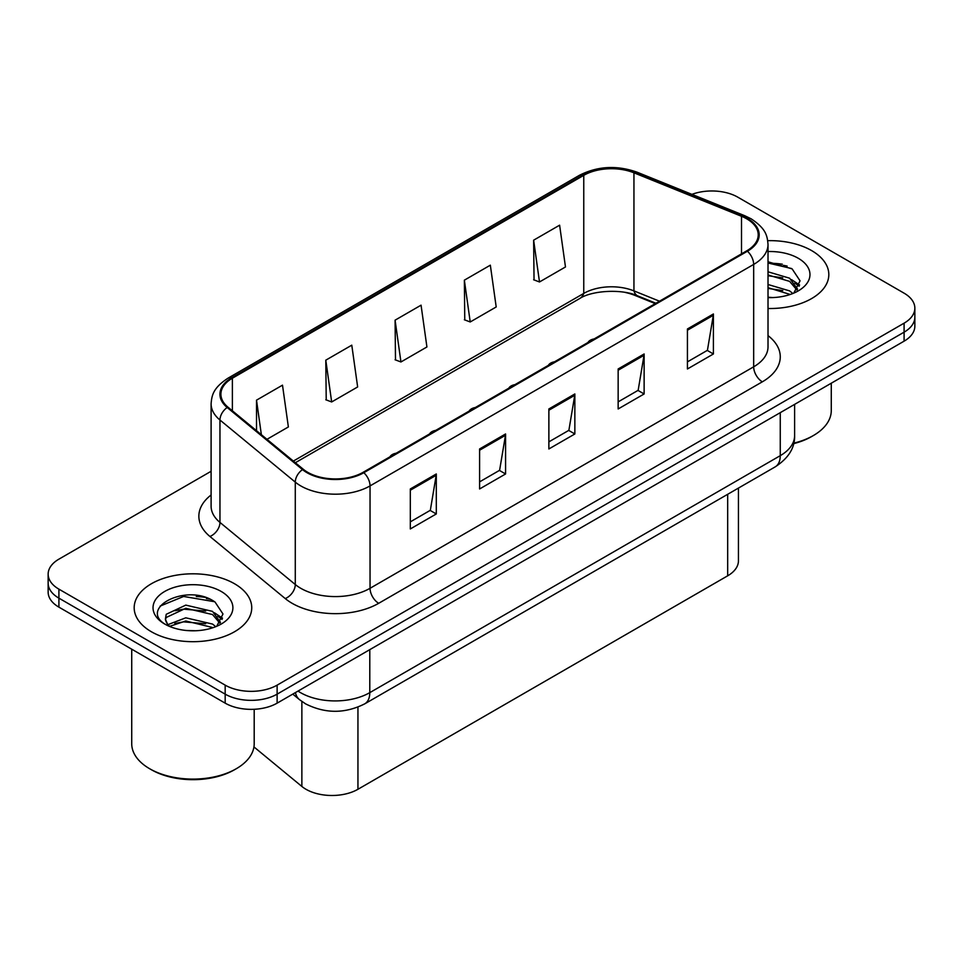 <?xml version="1.0" encoding="UTF-8"?>
<svg xmlns="http://www.w3.org/2000/svg" width="963" height="963" viewBox="0 0 963 963"><rect width="100%" height="100%" fill="white"/><g stroke="black" fill="none" stroke-linecap="round" stroke-linejoin="round"><path stroke-width="1.44" d="M435.77 430.365A9.185 5.309 0 0 0 429.606 433.928M475.361 407.505A9.185 5.309 0 0 0 469.198 411.069M514.952 384.646A9.185 5.309 0 0 0 508.789 388.209M554.556 361.787A9.185 5.309 0 0 0 548.38 365.35M396.178 453.224A9.185 5.309 0 0 0 390.015 456.775M594.147 338.928A9.185 5.309 0 0 0 587.984 342.491M655.285 303.634L635.375 295.581A48.981 28.276 0 0 0 624.999 292.379M738.44 488.085L738.44 560.815A36.738 21.21 180 0 1 727.679 575.814L357.947 789.275A36.738 21.21 180 0 1 301.864 786.446L253.943 746.927M811.604 250.585A58.779 33.934 0 0 0 767.728 240.666A58.779 33.934 0 0 1 811.604 250.585A58.779 33.934 0 0 1 828.818 274.575A58.779 33.934 0 0 0 811.604 250.585M234.527 583.747A58.779 33.934 0 0 0 170.463 576.392A58.779 33.934 0 0 0 134.182 607.749A58.779 33.934 0 0 0 151.396 631.752A58.779 33.934 0 0 0 215.459 639.107A58.779 33.934 0 0 0 251.74 607.749A58.779 33.934 0 0 0 234.527 583.747A58.779 33.934 0 0 0 170.463 576.392A58.779 33.934 0 0 0 134.182 607.749A58.779 33.934 0 0 0 151.396 631.752A58.779 33.934 0 0 0 215.459 639.107A58.779 33.934 0 0 0 251.74 607.749A58.779 33.934 0 0 0 234.527 583.747M746.746 218.83A39.194 22.631 180 0 1 758.218 234.828A39.194 22.631 180 0 1 746.746 250.825L363.123 472.303A39.194 22.631 180 0 1 303.309 469.282L227.99 407.18A39.194 22.631 180 0 1 220.9 394.204A39.194 22.631 180 0 1 232.384 378.206L583.759 175.338A39.194 22.631 180 0 1 633.943 172.81L741.51 216.29A39.194 22.631 180 0 1 746.746 218.83M747.432 218.432A40.169 23.196 0 0 0 742.076 215.832L634.509 172.341A40.169 23.196 0 0 0 583.06 174.941L231.686 377.809A40.169 23.196 0 0 0 227.184 407.505L302.502 469.607A40.169 23.196 0 0 0 363.821 472.713L747.432 251.223A40.169 23.196 0 0 0 747.432 218.432M211.102 471.28L58.912 559.154A36.738 21.21 0 0 0 48.15 574.153L48.15 592.149A36.738 21.21 0 0 0 58.912 607.147L225.173 703.146L225.173 694.142A36.738 21.21 0 0 0 277.127 694.142L904.088 332.175A36.738 21.21 0 0 0 914.85 317.176A36.738 21.21 0 0 1 904.088 332.175L277.127 694.142A36.738 21.21 0 0 1 225.173 694.142L58.912 598.155L225.173 694.142L225.173 685.138A36.738 21.21 0 0 0 277.127 685.138L904.088 323.171A36.738 21.21 0 0 0 914.85 308.172A36.738 21.21 0 0 0 904.088 293.173L737.827 197.186A36.738 21.21 0 0 0 691.915 194.357M48.15 583.157A36.738 21.21 0 0 0 58.912 598.155A36.738 21.21 0 0 1 48.15 583.157M410.322 488.963L410.322 528.952L436.299 513.953L436.299 473.965L410.322 488.963M410.322 521.862L430.329 510.306L436.191 475.289A9.799 5.658 -120 0 0 436.299 473.965M430.148 510.414L436.299 513.953M479.598 448.963L479.598 488.963L505.575 473.965L505.575 433.964L479.598 448.963M479.598 481.861L499.604 470.305L505.467 435.288A9.799 5.658 -120 0 0 505.575 433.964M499.424 470.413L505.575 473.965M687.426 328.973L687.426 368.973L713.402 353.975L713.402 313.974L687.426 328.973M687.426 361.871L707.432 350.315L713.294 315.298A9.799 5.658 -120 0 0 713.402 313.974M707.263 350.424L713.402 353.975M618.15 368.973L618.15 408.962L644.127 393.963L644.127 353.975L618.15 368.973M618.15 401.872L638.156 390.316L644.018 355.299A9.799 5.658 -120 0 0 644.127 353.975M637.988 390.424L644.127 393.963M548.874 408.962L548.874 448.963L574.851 433.964L574.851 393.963L548.874 408.962M548.874 441.861L568.88 430.317L574.742 395.299A9.799 5.658 -120 0 0 574.851 393.963M568.7 430.413L574.851 433.964M659.486 301.202L633.943 290.886A39.194 22.631 0 0 0 583.759 293.414L293.354 461.072M768.017 308.497A58.779 33.934 0 0 0 828.818 274.575A58.779 33.934 0 0 1 768.017 308.497M48.15 574.153A36.738 21.21 0 0 0 58.912 589.151L225.173 685.138M266.956 439.321L288.37 426.958L282.496 385.164L256.519 400.163L256.519 430.714M464.359 280.173L470.221 321.967L496.198 306.968L490.336 265.174L464.359 280.173L464.768 319.933M533.634 240.184L539.497 281.966L565.474 266.968L559.611 225.186L533.634 240.184L534.044 279.932M325.795 360.174L331.669 401.956L357.646 386.957L351.784 345.175L325.795 360.174L326.216 399.922M395.083 320.173L400.945 361.968L426.922 346.969L421.06 305.175L395.083 320.173L395.492 359.933M400.945 361.968L395.083 359.777M470.221 321.967L464.359 319.776M539.497 281.966L533.634 279.776M331.669 401.956L325.795 399.765M256.519 400.163L261.37 434.71M210.054 599.239A48.981 28.276 0 0 0 206.383 598.553M787.132 266.077A48.981 28.276 0 0 0 783.461 265.379M225.173 703.146A36.738 21.21 0 0 0 277.127 703.146L904.088 341.167A36.738 21.21 0 0 0 914.85 326.168L914.85 308.172M793.729 443.161A61.235 35.354 0 0 0 813.338 435.565A61.235 35.354 0 0 0 831.274 410.563L831.274 383.214M793.608 443.654A58.779 33.934 0 0 0 811.604 436.564L813.338 435.565M768.017 297.206L772.687 297.579M768.017 284.506L789.612 290.898L792.85 293.498M768.017 287.684L790.202 294.473M768.017 271.807L789.612 278.199L797.569 289.189M768.017 274.985L789.612 281.377L796.943 290.007M768.017 297.603A39.928 23.052 0 0 0 798.279 290.874A39.928 23.052 0 0 0 798.279 258.277A39.928 23.052 0 0 0 768.017 251.548M793.801 293.101L800.048 280.823L792.14 268.906L768.017 261.78M768.017 263.007L791.598 268.533M768.017 275.707L782.763 277.874M794.836 283.026L799.194 286.228M768.017 288.394L782.763 290.573M791.514 279.607L799.603 285.012M236.26 768.739L234.527 769.738A58.779 33.934 0 0 1 151.396 769.738L149.662 768.739A61.235 35.354 0 0 0 236.26 768.739A61.235 35.354 0 0 0 254.196 743.737L254.196 709.286M186.268 630.476L195.609 630.753M167.959 624.614L185.799 617.813L212.534 624.072L215.772 626.672M169.608 626.335L185.799 620.991L213.124 627.647M168.248 625.854L165.383 619.149A27.686 15.986 0 0 0 169.849 626.552M165.383 619.149L166.226 614.298L185.799 605.113L212.534 611.373L220.491 622.363M165.455 619.534L166.226 617.476L185.799 608.291L212.534 614.55L219.865 623.181M216.723 626.275L222.983 613.997L215.062 602.068C187.051 581.929 137.264 608.472 166.009 624.746L166.142 624.831M221.201 591.451A39.928 23.052 0 0 0 164.721 591.451A39.928 23.052 0 0 0 164.721 624.048A39.928 23.052 0 0 0 221.201 624.048A39.928 23.052 0 0 0 221.201 591.451M131.726 649.194L131.726 743.737A61.235 35.354 0 0 0 149.662 768.739L151.396 769.738M160.171 606.076L183.62 596.458L214.52 601.706M174.821 610.747L183.62 609.158L205.685 611.048M217.758 616.2L222.116 619.402M174.821 623.446L183.62 621.857L205.685 623.747M214.436 612.781L222.525 618.186M727.679 494.308L727.679 575.814M301.864 701.461L301.864 786.446M357.947 707.107L357.947 789.275M768.017 335.606A61.235 35.354 180 0 1 762.335 381.817L378.712 603.295A12.242 7.066 60 0 1 370.045 588.297L753.668 366.819A48.981 28.276 0 0 0 768.017 346.824L768.017 244.433A48.981 28.276 180 0 1 753.668 264.428A12.242 7.066 -120 0 0 747.432 251.223M378.712 603.295A61.235 35.354 180 0 1 292.114 603.295A61.235 35.354 180 0 1 285.253 598.577L209.934 536.475A61.235 35.354 180 0 1 211.102 494.982M300.769 588.297A48.981 28.276 0 0 0 370.045 588.297L370.045 485.906A48.981 28.276 180 0 1 295.28 482.126L219.961 420.024A48.981 28.276 180 0 1 211.102 403.81L211.102 506.201A48.981 28.276 0 0 0 219.961 522.415L295.28 584.529A48.981 28.276 0 0 0 300.769 588.297M768.017 244.433C767.234 236.007 766.452 229.013 751.14 218.818L744.7 215.7A12.242 5.73 112 0 0 742.076 215.832M744.7 215.7L637.121 172.208C616.838 165.034 597.59 166.081 579.365 175.338A12.242 7.066 60 0 1 583.06 174.941M231.686 377.809A12.242 7.066 -120 0 0 227.99 378.194C213.136 387.945 211.788 395.275 211.102 403.81M227.184 407.505A12.242 8.186 129.5 0 0 219.961 420.024L219.961 522.415A12.242 8.186 -50.5 0 1 209.934 536.475M637.121 172.208A12.242 5.73 112 0 0 634.509 172.341M302.502 469.607A12.242 8.186 129.5 0 0 295.28 482.126L295.28 584.529A12.242 8.186 -50.5 0 1 285.253 598.577M363.821 472.713A12.242 7.066 60 0 1 370.045 485.906L753.668 264.428L753.668 366.819A12.242 7.066 60 0 0 762.335 381.817M655.935 303.249L637.867 295.954A23.268 10.894 -68 0 1 633.943 290.886L633.943 172.81M583.759 175.338L583.759 293.414A23.268 13.434 60 0 1 579.798 298.482L295.34 462.721M277.127 685.138L277.127 703.146M904.088 323.171L904.088 341.167M58.912 589.151L58.912 607.147M741.51 216.29L741.51 253.847M232.384 378.206L232.384 410.804M548.874 410.238L574.742 395.299M618.15 370.237L644.018 355.299M687.426 330.237L713.294 315.298M479.598 450.227L505.467 435.288M410.322 490.227L436.191 475.289M298.012 691.085A48.981 28.276 0 0 0 300.516 692.638A48.981 28.276 0 0 0 369.792 692.638L780.259 455.668A48.981 28.276 0 0 0 794.607 435.661C794.969 447.819 788.492 458.219 775.179 466.874L364.712 703.857A24.496 14.144 60 0 0 369.792 692.638L369.792 649.652M780.259 412.67L780.259 455.668A24.496 14.144 60 0 1 775.179 466.874M295.412 692.59A24.496 16.383 129.5 0 0 299.505 699.656L292.776 694.106M782.317 264.199A48.981 28.276 0 0 0 773.325 263.356M205.239 597.373A48.981 28.276 0 0 0 196.247 596.53M579.365 175.338L227.99 378.194M637.867 295.954C621.893 288.575 591.715 290.537 579.798 298.482M364.712 703.857C345.007 713.764 325.301 713.764 305.584 703.857L299.505 699.656M794.607 435.661L794.607 404.388"/></g></svg>
